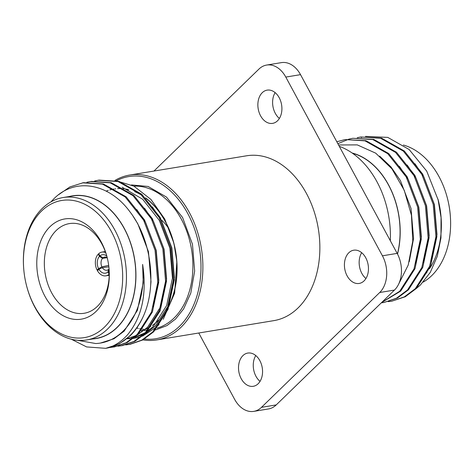 <?xml version="1.0" encoding="UTF-8"?>
<svg xmlns="http://www.w3.org/2000/svg" width="474" height="474" viewBox="0 0 474 474"><rect width="100%" height="100%" fill="white"/><g stroke="black" fill="none" stroke-linecap="round" stroke-linejoin="round"><path stroke-width="0.71" d="M242.931 355.607A16.845 11.868 -99.4 0 0 239.749 375.313A16.845 11.868 -99.4 0 0 253.276 386.298A16.845 11.868 -99.4 0 0 258.146 383.756A16.845 11.868 -99.4 0 0 261.328 364.05A16.845 11.868 -99.4 0 0 247.801 353.065A16.845 11.868 -99.4 0 0 242.931 355.607M260.036 381.38A16.845 11.868 80.6 0 1 255.782 355.553M348.828 252.749A16.845 11.868 -99.4 0 0 345.647 272.455A16.845 11.868 -99.4 0 0 359.174 283.446A16.845 11.868 -99.4 0 0 364.05 280.898A16.845 11.868 -99.4 0 0 367.226 261.192A16.845 11.868 -99.4 0 0 353.699 250.207A16.845 11.868 -99.4 0 0 348.828 252.749M365.934 278.528A16.845 11.868 80.6 0 1 361.68 252.695M262.276 92.673A16.845 11.868 -99.4 0 0 259.094 112.379A16.845 11.868 -99.4 0 0 272.621 123.364A16.845 11.868 -99.4 0 0 277.491 120.823A16.845 11.868 -99.4 0 0 280.673 101.116A16.845 11.868 -99.4 0 0 267.146 90.131A16.845 11.868 -99.4 0 0 262.276 92.673M279.382 118.447A16.845 11.868 80.6 0 1 275.127 92.62M390.321 240.721A83.543 58.865 -99.4 0 0 390.049 226.791L390.031 226.637A82.203 57.923 -99.4 0 0 386.885 207.535L386.849 207.381A83.543 58.865 -99.4 0 0 339.289 146.342M390.049 226.791A83.543 58.865 -99.4 0 0 386.849 207.381M397.449 253.91A72.178 50.86 -99.4 0 0 352.52 153.268M336.818 141.773L345.048 139.569L365.004 140.849L387.75 153.695L406.2 176.915L417.618 206.966L420.337 239.257L414.027 268.865L399.712 291.267L381.736 302.436M345.048 139.569L365.952 140.689L388.698 153.535L407.142 176.761L418.56 206.812L421.285 239.103L414.969 268.711L400.66 291.107L381.54 302.625M337.849 143.681L348.977 139.107M349.445 138.989L352.852 138.284L372.801 139.563L395.547 152.409L413.998 175.629L425.415 205.68L428.135 237.972L421.824 267.579L407.51 289.981L396.495 298.199L383.91 302.501L381.315 302.845M352.852 138.284L373.749 139.403L396.495 152.249L414.946 175.475L426.363 205.526L429.083 237.818L422.772 267.425L408.458 289.821L397.443 298.045L383.91 302.501M357.242 137.703L360.649 136.998L380.598 138.278L403.344 151.123L421.795 174.343L433.212 204.395L435.938 236.686L429.622 266.293L415.307 288.696L404.298 296.914L391.708 301.215L388.259 301.63M360.649 136.998L381.546 138.124L404.292 150.969L422.743 174.189L434.16 204.241L436.88 236.532L430.57 266.139L416.255 288.542L405.24 296.76L391.708 301.215M423.306 276.437A72.338 50.973 -99.4 0 0 426.979 272.23M429.474 268.764A72.338 50.973 -99.4 0 0 441.093 217.542M416.273 288.524L420.414 284.993L430.303 272.343L437.271 256.351L440.962 237.907L441.057 217.051A72.338 50.973 -99.4 0 0 438.284 200.241L426.701 171.09L409.133 149.5L387.768 137.389L365.478 136.382M441.14 218.135L438.012 199.163M423.223 282.095A72.178 50.86 -99.4 0 0 431.701 275.655A72.178 50.86 -99.4 0 0 450.3 215.51A72.178 50.86 -99.4 0 0 447.539 198.736A72.178 50.86 -99.4 0 0 403.374 145.032M450.3 215.51L450.276 215.196A69.506 48.976 -99.4 0 0 447.616 199.044L447.539 198.736M116.645 180.612A82.203 57.923 80.6 0 1 191.751 221.785A82.203 57.923 80.6 0 1 179.439 326.337A82.203 57.923 80.6 0 1 144.398 339.046M114.975 180.404A83.543 58.865 80.6 0 1 129.651 175.054A83.543 58.865 80.6 0 1 196.746 229.552A83.543 58.865 80.6 0 1 180.979 327.303A83.543 58.865 80.6 0 1 156.811 339.917A83.543 58.865 80.6 0 1 142.929 339.882M115.212 188.984A72.178 50.86 80.6 0 1 115.662 188.93M125.503 189.191A72.178 50.86 80.6 0 1 128.833 189.873M146.27 198.553A72.178 50.86 80.6 0 1 170.48 302.199M167.66 307.976A72.178 50.86 80.6 0 1 166.54 309.919M158.784 320.021A72.178 50.86 80.6 0 1 158.067 320.738A72.178 50.86 80.6 0 1 152.284 325.478M159.057 324.465L156.521 327.06L142.514 336.149M141.133 336.659L133.401 338.483M132.53 338.584L126.878 338.744M125.687 344.888L130.083 344.32L142.674 340.018L153.683 331.8L167.997 309.398L174.314 279.79L171.588 247.499L160.171 217.448L141.726 194.227L118.98 181.382L99.025 180.102L94.676 180.961M129.135 344.474L141.726 340.172L152.741 331.954L167.049 309.552L173.366 279.944L170.646 247.653L159.228 217.602L140.778 194.381L118.032 181.536L98.077 180.256M117.89 346.174L122.286 345.605L134.877 341.304L145.885 333.08L160.2 310.683L166.516 281.076L163.791 248.785L152.373 218.733L133.923 195.507L111.177 182.668L91.227 181.388L86.878 182.247M121.338 345.759L133.929 341.458L144.937 333.24L159.252 310.837L165.568 281.23L162.843 248.939L151.425 218.887L132.981 195.667L110.235 182.822L90.279 181.542M110.092 347.46L114.489 346.891L127.073 342.589L138.088 334.366L152.403 311.969L158.713 282.362L155.993 250.071L144.576 220.019L126.125 196.793L103.379 183.948L83.43 182.674L69.874 186.94L58.705 194.648M113.541 347.045L126.131 342.743L137.14 334.526L151.455 312.123L157.771 282.516L155.045 250.225L143.628 220.173L125.177 196.953L102.437 184.108L82.482 182.828M71.343 339.236L86.606 346.921L105.743 348.331L119.276 343.869L130.291 335.651C135.398 330.603 139.7 324.246 143.201 316.561A83.543 58.865 -99.4 0 1 129.864 335.722A83.543 58.865 -99.4 0 1 107.746 347.946C115.306 345.635 122.002 341.138 127.832 334.448C142.082 316.869 147.017 293.524 142.627 264.415A77.475 54.593 80.6 0 1 122.879 331.356A77.475 54.593 80.6 0 1 100.464 343.052A77.475 54.593 80.6 0 1 95.736 343.537L77.517 340.296M105.743 348.331L107.746 347.946M69.192 196.532A72.338 50.973 80.6 0 1 129.829 240.768A72.338 50.973 80.6 0 1 116.96 327.653A72.338 50.973 80.6 0 1 92.661 338.969M50.943 201.888L53.586 199.086C74.939 177.039 109.056 183.118 129.953 211.825C151.55 239.69 157.261 286.172 143.201 316.561M23.724 268.882L23.7 268.568A72.178 50.86 80.6 0 1 42.299 208.424A72.178 50.86 80.6 0 1 63.184 197.522L72.54 195.981A72.178 50.86 80.6 0 1 130.51 243.061A72.178 50.86 80.6 0 1 116.888 327.522A72.178 50.86 80.6 0 1 96.009 338.418L86.647 339.959A72.178 50.86 80.6 0 1 26.461 285.336L26.384 285.034A69.506 48.976 80.6 0 1 23.724 268.882A69.506 48.976 80.6 0 1 41.635 210.966A69.506 48.976 80.6 0 1 111.473 231.727A69.506 48.976 80.6 0 1 104.452 327.137A69.506 48.976 80.6 0 1 26.384 285.034M63.184 197.522A72.178 50.86 80.6 0 1 121.154 244.608A72.178 50.86 80.6 0 1 107.533 329.063A72.178 50.86 80.6 0 1 86.647 339.959M95.997 311.495A50.795 35.793 80.6 0 1 44.965 296.321A50.795 35.793 80.6 0 1 50.096 226.602A50.795 35.793 80.6 0 1 107.142 257.37A50.795 35.793 80.6 0 1 109.085 269.173A50.795 35.793 80.6 0 1 95.997 311.495M108.682 265.399L101.892 266.826A6.683 4.71 80.6 0 1 102.514 258.348L107.219 257.69A45.445 32.025 -99.4 0 0 69.4 223.592A45.445 32.025 -99.4 0 0 56.252 230.453A45.445 32.025 -99.4 0 0 47.673 283.63A45.445 32.025 -99.4 0 0 84.176 313.273A45.445 32.025 -99.4 0 0 97.324 306.411A45.445 32.025 -99.4 0 0 109.061 268.853M106.419 257.21L103.059 257.82L99.925 255.936L98.716 253.697A12.028 8.479 80.6 0 1 101.969 252.091A12.028 8.479 80.6 0 1 105.69 252.624M108.955 269.428L108.54 269.487A6.683 4.71 80.6 0 1 106.887 270.245A6.683 4.71 80.6 0 1 102.337 267.638L108.86 266.826M156.811 339.917L273.794 320.643A83.543 58.865 -99.4 0 0 297.962 308.029A83.543 58.865 -99.4 0 0 313.729 210.278A83.543 58.865 -99.4 0 0 246.634 155.786L129.651 175.054M150.714 326.503A72.178 50.86 80.6 0 1 145.494 329.217M142.686 330.277A72.178 50.86 80.6 0 1 141.501 330.645M165.9 311.217A72.338 50.973 -99.4 0 0 167.34 308.823M170.166 303.23A72.338 50.973 -99.4 0 0 176.814 261.032M176.855 261.488L176.778 260.593A72.338 50.973 -99.4 0 0 174.011 243.784L176.855 261.488L174.628 293.187L163.234 319.275M173.893 243.322A72.338 50.973 -99.4 0 0 145.619 197.883M141.773 195.27A72.338 50.973 -99.4 0 0 134.687 191.638M128.158 189.553A72.338 50.973 -99.4 0 0 125.166 188.984M123.643 188.782A72.338 50.973 -99.4 0 0 117.617 188.611M115.312 188.812A72.338 50.973 -99.4 0 0 114.975 188.848M113.997 188.99A72.338 50.973 -99.4 0 0 109.826 189.896M108.285 190.364A72.338 50.973 -99.4 0 0 106.182 191.129M115.295 180.47L133.923 186.169L150.987 199.477L164.739 219.047L173.786 242.878M142.627 264.415L143.213 282.925L137.389 310.375L124.152 331.142L113.961 338.762L100.464 343.052M133.176 216.399L137.827 223.835L148.451 251.694L151.01 281.639L150.382 288.435M136.749 209.544L145.625 222.549L156.248 250.414L158.808 280.353L153.256 307.128M144.546 208.258L153.422 221.263L164.045 249.128L166.605 279.067L160.787 306.524L147.55 327.291L137.762 334.691M136.044 335.58L126.985 338.661M152.344 206.972L161.219 219.977L171.843 247.843L174.402 277.788L168.584 305.238L155.348 326.005L145.559 333.406M143.847 334.294L134.782 337.375M133.798 337.559L133.502 337.612M131.553 337.932L133.917 337.464M135.001 337.192L145.642 332.529M147.811 331.071L153.398 326.325L166.635 305.558L172.453 278.108L169.893 248.163L159.27 220.297L142.638 199.222L122.108 187.194M168.679 228.48A45.445 32.025 -99.4 0 0 161.646 220.173M109.233 274.209L109.138 274.227A12.028 8.479 80.6 0 1 105.88 275.832A12.028 8.479 80.6 0 1 97.46 270.755L98.942 269.315L102.337 267.638M98.438 269.801L97.099 270.085A12.028 8.479 80.6 0 1 98.272 254.129L98.9 254.04M109.233 273.154L108.374 271.561L109.079 268.959M109.162 270.53A9.356 6.595 80.6 0 1 108.374 271.561M99.925 255.936A9.356 6.595 80.6 0 1 106.78 256.067M98.272 254.129L99.481 256.363L102.514 258.348M97.099 270.085L98.58 268.645A9.356 6.595 80.6 0 1 99.481 256.363M101.892 266.826L98.58 268.645M109.138 274.227L107.93 271.987A9.356 6.595 80.6 0 1 98.942 269.315M108.54 269.487L107.93 271.987M103.059 257.82A6.683 4.71 80.6 0 1 104.713 257.062A6.683 4.71 80.6 0 1 107.189 257.566M198.76 333.003L234.636 399.351A26.734 18.836 -99.4 0 0 253.756 411.373A26.734 18.836 -99.4 0 0 261.494 407.332L379.727 292.499A26.734 18.836 -99.4 0 0 382.429 255.806L285.792 77.078A26.734 18.836 -99.4 0 0 266.666 65.056A26.734 18.836 -99.4 0 0 258.934 69.091L153.955 171.055M261.494 407.332L276.229 404.909L394.463 290.07L379.727 292.499M382.429 255.806L397.165 253.377L300.528 74.649L285.792 77.078M276.229 404.909A26.734 18.836 80.6 0 1 268.497 408.944L253.756 411.373M266.666 65.056L281.402 62.627A26.734 18.836 80.6 0 1 300.528 74.649M397.165 253.377A26.734 18.836 80.6 0 1 394.463 290.07M352.158 153.019A72.338 50.973 80.6 0 1 397.532 254.076M398.273 284.868L408.227 265.037L412.789 241.011L411.438 215.214L404.245 190.299L391.939 168.857L375.722 153.167L357.283 144.89L338.549 144.967M361.224 137.555L361.869 137.336M379.633 156.1L391.02 166.972L400.394 180.576L411.017 208.436L413.577 238.381L409.269 261.66M399.315 166.285L408.191 179.291L418.815 207.156L421.38 237.095L415.822 263.87M407.119 164.999L415.994 178.005L426.618 205.87L429.177 235.809L423.62 262.584M414.916 163.714L423.792 176.719L434.415 204.584L436.975 234.529L431.423 261.298M155.448 329.957L166.913 325.614L175.516 319.079L183.669 308.847L190.797 293.068L194.66 271.021L192.462 244.228L182.579 217.501L166.457 197.06L148.137 186.466L131.458 184.937M157.06 328.126A72.178 50.86 -99.4 0 0 173.976 318.113A72.178 50.86 -99.4 0 0 188.51 236.496A72.178 50.86 -99.4 0 0 133.852 186.134M136.719 328.002A72.178 50.86 -99.4 0 0 138.278 328.411M139.617 328.707A72.178 50.86 -99.4 0 0 141.922 329.11M142.668 329.211A72.178 50.86 -99.4 0 0 143.776 329.329M101.969 252.091L105.305 251.546M136.761 327.949L138.325 328.369M139.652 328.672L141.939 329.08M142.686 329.187L143.8 329.311M149.796 329.554L149.032 329.685M148.084 329.839L143.948 330.52M141.999 330.84L141.234 330.971M105.88 275.832L109.216 275.281"/></g></svg>
